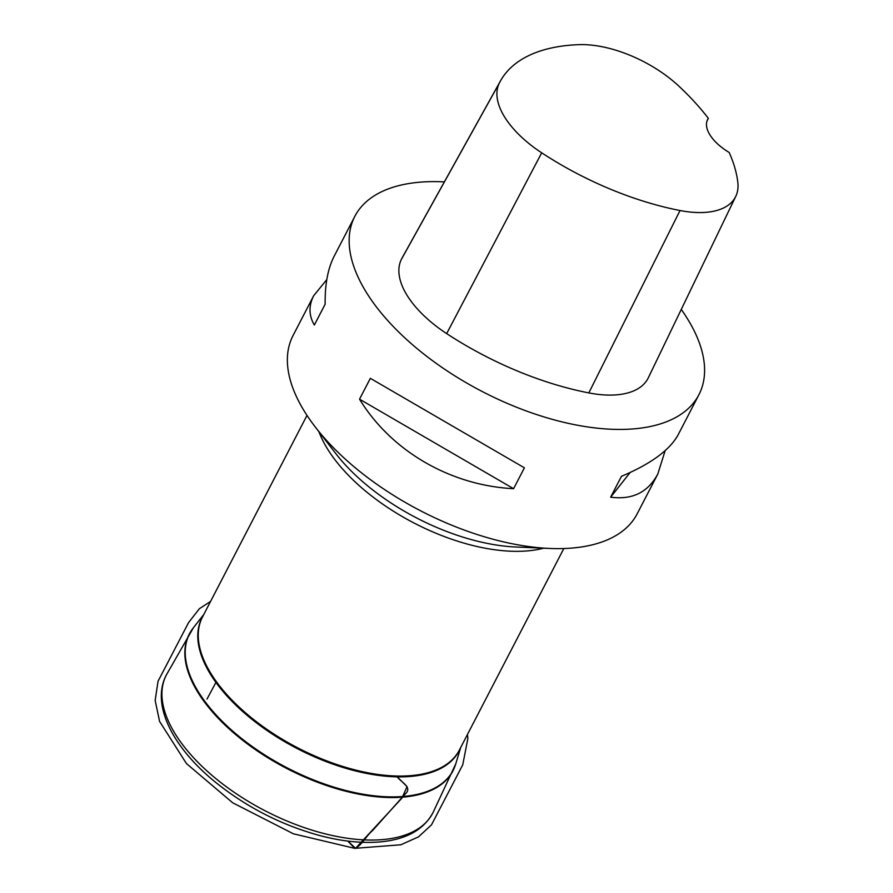 <?xml version="1.0" encoding="UTF-8"?>
<svg xmlns="http://www.w3.org/2000/svg" width="893" height="893" viewBox="0 0 893 893"><rect width="100%" height="100%" fill="white"/><g stroke="black" fill="none" stroke-linecap="round" stroke-linejoin="round"><path stroke-width="1.34" d="M354.834 216.352L334.172 256.213C327.887 268.469 324.885 284.454 325.152 304.178L314.347 325.03C308.777 315.519 308.565 305.741 313.711 295.672L293.049 335.545A193.781 96.89 27.4 0 0 315.229 426.932A193.781 96.89 27.4 0 0 540.12 547.822A193.781 96.89 27.4 0 0 549.664 548.447A193.781 96.89 27.4 0 0 637.133 513.899L657.795 474.038C647.994 492.344 632.277 500.058 610.645 497.178L621.461 476.326C651.075 463.791 670.007 449.871 678.256 434.567L698.918 394.706A193.781 96.89 -152.6 0 1 601.904 428.629A193.781 96.89 -152.6 0 1 413.158 345.29A193.781 96.89 -152.6 0 1 354.834 216.352A193.781 96.89 -152.6 0 1 444.357 181.893M681.259 309.436A193.781 96.89 -152.6 0 1 698.918 394.706M313.711 295.672L326.805 279.598M665.162 450.641L657.795 474.038M359.533 399.182L370.349 378.331L524.403 467.832L513.587 488.694C450.452 485.502 391.201 451.077 359.533 399.182L513.587 488.694M708.361 118.367A38.756 19.378 -152.6 0 0 707.591 119.606A38.756 19.378 -152.6 0 0 729.168 152.469A211.194 105.597 -152.6 0 1 737.841 182.563A87.168 43.59 -152.6 0 1 735.765 196.382L648.296 377.828A93.017 46.503 -152.6 0 1 588.822 392.909A217.032 108.522 -152.6 0 1 446.667 333.614A93.017 46.503 -152.6 0 1 401.426 259.271A217.032 108.522 -152.6 0 1 402.576 257.084L500.415 81.017A211.194 105.597 -152.6 0 1 578.898 44.65A87.168 43.59 -152.6 0 1 679.104 86.353A211.194 105.597 -152.6 0 1 708.361 118.367L706.999 121.013M735.765 196.382A87.168 43.59 -152.6 0 1 680.031 210.525A211.194 105.597 -152.6 0 1 541.694 152.826A87.168 43.59 -152.6 0 1 499.299 83.149A211.194 105.597 -152.6 0 1 500.415 81.017M630.134 472.509L610.645 497.178M467.43 734.515L467.899 738.332L462.753 764.81L431.486 824.864L418.538 836.841L400.868 844.778L354.722 848.35L347.846 841.083L355.581 848.317L402.006 798.018L407.074 786.644L397.24 776.865C400.946 782.235 412.901 787.246 405.243 793.977L372.582 830.546C366.097 835.904 361.285 846.207 354.722 848.35L293.362 833.783L232.693 802.785L186.436 763.548L159.579 721.399L155.159 700.402L158.05 681.247L188.568 622.6L199.329 608.758L210.592 601.38M454.693 766.92A148.517 74.253 -152.6 0 1 453.432 769.878A148.517 74.253 -152.6 0 1 286.876 768.538A148.517 74.253 -152.6 0 1 189.762 633.204A148.517 74.253 -152.6 0 1 191.448 630.469M166.902 674.014A150.035 75.012 27.4 0 0 264.998 810.732A150.035 75.012 27.4 0 0 433.261 812.083L455.776 763.828A148.439 74.219 27.4 0 1 378.844 796.277A148.439 74.219 27.4 0 1 229.468 728.197A148.439 74.219 27.4 0 1 193.357 627.801L166.902 674.014C150.303 703.237 171.903 746.849 215.246 782.034C246.167 806.937 280.692 824.697 318.801 835.301C341.974 841.496 363.004 843.639 381.88 841.742C407.208 839.074 424.342 829.184 433.261 812.083M460.029 748.78A144.722 72.366 -152.6 0 1 386.546 776.285A144.722 72.366 -152.6 0 1 243.901 712.581A144.722 72.366 -152.6 0 1 203.202 615.645M307.002 415.401L202.488 617.018A144.644 72.322 27.4 0 0 246.022 713.261A144.644 72.322 27.4 0 0 386.903 775.47A144.644 72.322 27.4 0 0 459.326 750.153L563.829 548.525M543.636 548.19A144.644 72.322 -152.6 0 1 503.395 550.735A144.644 72.322 -152.6 0 1 318.924 431.71M549.664 548.447L516.098 547.018A149.075 74.532 -152.6 0 1 508.753 546.538A149.075 74.532 -152.6 0 1 335.757 453.532L315.229 426.932M680.031 210.525L588.822 392.909M541.694 152.826L446.667 333.614M499.299 83.149L401.426 259.271M203.85 614.395L193.357 627.801M460.688 747.53L455.776 763.828M215.927 682.431L206.986 699.096"/></g></svg>
